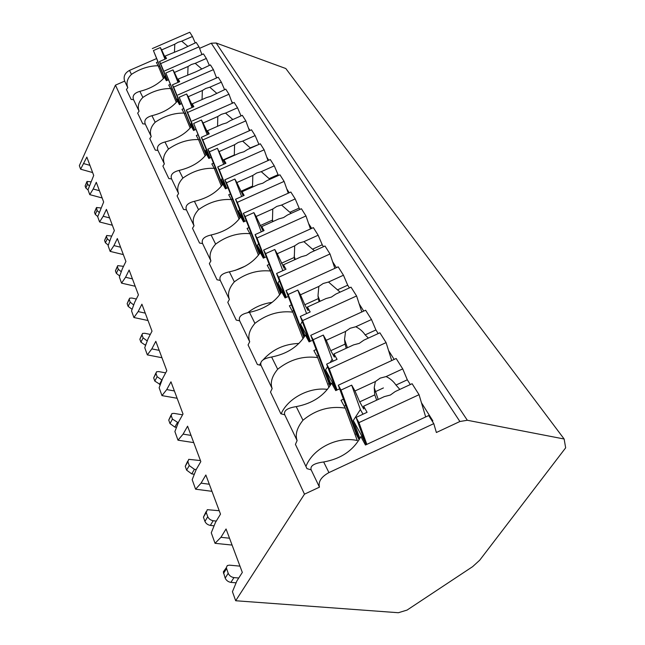 <?xml version="1.0" encoding="UTF-8"?>
<svg xmlns="http://www.w3.org/2000/svg" width="645" height="645" viewBox="0 0 645 645"><rect width="100%" height="100%" fill="white"/><g stroke="black" fill="none" stroke-linecap="round" stroke-linejoin="round"><path stroke-width="0.97" d="M565.657 447.832L479.711 560.199L472.656 566.632L407.068 610.081L398.376 612.726L235.683 600.745L304.472 494.167L319.46 487.16C318.074 481.686 321.226 476.832 328.942 472.6L433.787 423.644L436.375 432.505L459.885 421.507L467.335 420.266L564.141 439.003L565.657 447.832M199.571 48.351L211.262 43.231L216.156 43.005L285.816 68.539L564.141 439.003M92.63 172.554L80.609 169.192L79.343 165.66L115.447 85.148L124.654 81.117C123.211 76.553 124.824 72.982 129.484 70.41L156.469 58.622M421.435 402.722L432.851 420.846L432.215 421.145M388.572 350.541L394.168 359.426M359.136 303.803L363.732 311.092M332.61 261.685L336.376 267.659M308.592 223.541L311.656 228.403M286.735 188.832L289.202 192.758M266.756 157.106L268.731 160.242M248.43 128.008L249.978 130.467M231.563 101.225L232.74 103.095M215.978 76.481L216.841 77.843M201.538 53.551L202.127 54.486M433.787 423.644L428.691 415.549L365.457 445.026L360.853 436.592C353.476 450.371 341.084 458.829 323.669 461.973C314.083 463.247 309.914 465.875 311.164 469.866L306.972 468.633L295.426 444.373L297.111 440.575L284.743 414.808L280.849 413.768L270.497 392.031L272.158 388.564L261.048 365.409L257.395 364.522L248.067 344.938L249.696 341.753L239.658 320.831L236.231 320.081L227.782 302.336L229.378 299.401L220.259 280.406L217.026 279.769L209.343 263.62L210.907 260.903L202.595 243.576L199.539 243.036L192.508 228.282L194.04 225.758L186.429 209.883L183.535 209.431L177.085 195.887L178.584 193.532L171.586 178.947L168.829 178.56L162.895 166.096L164.362 163.894L157.912 150.438L155.284 150.116L149.801 138.602L151.236 136.53L145.262 124.09L142.763 123.816L137.675 113.141L139.086 111.198L133.539 99.653L131.145 99.427L126.42 89.51L127.799 87.68C126.017 83.06 127.234 78.626 131.451 74.377L129.484 70.41M158.541 66.629L159.573 66.177M131.451 74.377C140.167 68.684 149.076 65.814 158.178 65.742L156.412 62.517L157.815 61.904M168.329 79.867L166.37 80.73L164.515 77.344C158.718 83.987 150.503 88.655 139.868 91.348C134.225 93.009 132.112 95.782 133.539 99.653M139.086 111.198C137.264 106.473 138.53 101.878 142.876 97.419C151.881 91.453 161.129 88.486 170.635 88.526L168.732 85.059L170.191 84.414M151.236 136.53C149.382 131.685 150.696 126.92 155.187 122.244C164.491 115.963 174.11 112.907 184.043 113.077L181.995 109.328L183.527 108.658M155.187 122.244L151.938 115.697C163.008 112.948 171.514 108.054 177.456 101.015L179.447 104.667L181.527 103.748M164.362 163.894C162.467 158.92 163.838 153.978 168.482 149.051C178.109 142.424 188.13 139.272 198.539 139.586L196.322 135.539L197.918 134.829M168.482 149.051L164.975 141.973C176.512 139.167 185.325 134.031 191.412 126.549L193.565 130.492L195.774 129.516M178.584 193.532C176.649 188.437 178.084 183.293 182.89 178.093C192.863 171.094 203.312 167.837 214.237 168.321L211.834 163.927L213.511 163.177M182.89 178.093L179.076 170.417C191.13 167.555 200.273 162.145 206.513 154.179L208.851 158.46L211.197 157.412M194.04 225.758C192.065 220.525 193.565 215.164 198.547 209.665C208.891 202.248 219.816 198.878 231.313 199.563L228.693 194.774L230.467 193.984M198.547 209.665L194.403 201.313C207.005 198.394 216.502 192.686 222.904 184.172L225.444 188.824L227.967 187.703M210.907 260.903C208.891 255.541 210.464 249.946 215.632 244.116C226.379 236.223 237.82 232.74 249.946 233.659L247.083 228.427L248.954 227.588M215.632 244.116L211.1 234.982C224.315 232.015 234.2 225.976 240.754 216.849L243.536 221.928L246.245 220.711M229.378 299.401C227.322 293.902 228.975 288.049 234.337 281.849C245.519 273.424 257.532 269.812 270.36 271.013L267.224 265.272L269.199 264.377M234.337 281.849L229.37 271.827C243.254 268.812 253.558 262.394 260.282 252.574L263.329 258.145L266.264 256.815M249.696 341.753C247.607 336.118 249.349 329.982 254.928 323.355C266.579 314.333 279.212 310.592 292.83 312.124L289.371 305.794L291.476 304.835M254.928 323.355L249.454 312.317C264.079 309.253 274.834 302.416 281.728 291.814L285.074 297.942L288.275 296.482M272.158 388.564C270.029 382.791 271.876 376.349 277.681 369.238C289.839 359.539 303.166 355.661 317.671 357.588L313.841 350.566L316.09 349.534M277.681 369.238L271.618 357.016C287.065 353.911 298.321 346.607 305.383 335.094L309.084 341.874L312.599 340.262M297.111 440.575C294.959 434.666 296.91 427.885 302.965 420.234C315.671 409.752 329.78 405.721 345.293 408.124L341.02 400.303L343.446 399.182M302.965 420.234L296.216 406.616C312.591 403.488 324.387 395.643 331.611 383.082L335.722 390.62L339.625 388.822M158.178 65.742L163.467 78.561M319.46 487.16L311.164 469.866M304.472 494.167L115.447 85.148M127.799 87.68L124.654 81.117M345.293 408.124L357.282 440.527C337.633 435.98 312.809 448.436 305.932 466.448M151.938 115.697C146.052 117.366 143.827 120.163 145.262 124.09M164.975 141.973C158.815 143.642 156.461 146.463 157.912 150.438M179.076 170.417C172.634 172.078 170.135 174.924 171.586 178.947M194.403 201.313C187.639 202.957 184.978 205.82 186.429 209.883M211.1 234.982C203.981 236.61 201.151 239.48 202.595 243.576M229.37 271.827C221.872 273.424 218.832 276.286 220.259 280.406M249.454 312.317C241.512 313.865 238.247 316.703 239.658 320.831M271.618 357.016C263.2 358.499 259.677 361.297 261.048 365.409M296.216 406.616C287.251 408.011 283.429 410.744 284.743 414.808M170.635 88.526L176.311 102.378M170.941 89.292L172.005 88.833M177.343 101.152L165.838 73.03L172.989 69.894L178.028 82.399M177.149 101.394L165.838 73.03M180.302 104.288L172.384 84.874L173.618 87.107L213.414 69.636L210.423 64.911L195.814 71.837L178.181 79.053L179.133 81.915M180.576 104.167L173.618 87.107M177.867 98.314L177.367 99.362L179.52 104.635M172.384 84.874L179.665 81.681L178.181 79.053M178.891 82.02L174.432 72.442L188.05 66.475L187.735 74.86M174.432 72.442L172.989 69.894M201.579 68.789L195.233 63.331L206.344 58.461L203.465 53.906L164.66 70.894M195.233 63.331L191.396 64.5L188.05 66.475M177.367 99.362L180.108 104.369M178.431 79.811L177.794 80.093M209.343 65.379L206.344 58.461M216.543 77.981L213.414 69.636M184.043 113.077L190.17 128.081M184.301 113.689L185.381 113.214M191.234 126.783L179.221 97.25L186.639 93.985L192.057 107.505M191.017 127.057L179.221 97.25M194.427 130.113L186.292 110.053L187.622 112.464L228.975 94.234L225.742 89.123L210.584 96.371L206.545 97.58L192.25 103.877L193.25 106.981M194.717 129.984L187.622 112.464M191.509 122.929L190.928 124.114L193.379 130.161M186.292 110.053L193.855 106.715L192.25 103.877M193.048 107.07L188.203 96.734L202.345 90.518L202.062 99.556M188.203 96.734L186.639 93.985M216.591 93.154L209.802 87.236L221.34 82.157L218.228 77.239L177.947 94.944M209.802 87.236L205.803 88.438L202.345 90.518M190.928 124.114L194.258 130.193M192.395 104.329L191.678 104.651M224.573 89.639L221.34 82.157M232.321 103.281L228.975 94.234M198.539 139.586L205.15 155.913M198.716 140.038L199.829 139.546M206.247 154.534L193.685 123.445L201.409 120.034L207.239 134.708M206.013 154.848L193.685 123.445M209.706 158.073L201.353 137.321L202.796 139.933L245.826 120.873L242.318 115.334L230.192 120.704L226.564 122.921L222.348 124.171L207.48 130.75L208.529 134.136M210.036 157.928L202.796 139.933M206.247 149.487L205.57 150.841L208.053 157.001M201.353 137.321L209.23 133.829L207.48 130.75M208.383 134.2L203.094 123.01L217.8 116.511L217.567 126.291M203.094 123.01L201.409 120.034M232.837 119.527L225.548 113.085L237.545 107.788L234.175 102.458L192.307 120.946M225.548 113.085L221.388 114.326L217.8 116.511M205.57 150.841L209.561 158.138M207.513 130.846L206.69 131.209M241.045 115.898L237.545 107.788M249.422 130.717L245.826 120.873M214.237 168.321L221.404 186.147M214.342 168.571L215.47 168.063M222.541 184.688L209.383 151.857L217.421 148.285L223.718 164.273M222.283 185.034L207.883 149.148L209.383 151.857M226.298 188.445L217.72 166.942L219.292 169.788L264.136 149.817L260.322 143.795L247.688 149.414L243.923 151.76L239.521 153.05L224.025 159.936L225.121 163.645M226.661 188.284L219.292 169.788M222.219 178.23L221.42 179.786L223.928 186.058M217.72 166.942L225.927 163.29L224.025 159.936M219.26 151.527L234.57 144.722L234.32 154.977L222.985 160.016L217.421 148.285M258.984 144.391L250.26 147.882L242.641 141.134L255.138 135.587L251.477 129.798L207.883 149.148M242.641 141.134L238.295 142.416L234.57 144.722M225.049 163.677L222.985 160.016M221.42 179.786L226.193 188.493M258.798 144.085L255.138 135.587M234.32 154.977L234.264 155.389M250.687 148.076L250.26 147.882M267.998 160.565L264.136 149.817M231.313 199.563L239.11 219.115M231.313 199.571L232.474 199.055M240.279 217.558L226.468 182.777L234.853 179.036L241.665 196.515M239.996 217.954L224.831 179.826L226.468 182.777M244.374 221.549L235.562 199.249L237.279 202.361L284.106 181.39L279.946 174.803L266.756 180.705L262.838 183.188L258.226 184.518L242.06 191.75L243.157 195.717L236.852 182.567L252.824 175.432L252.542 186.099L240.714 191.388M244.786 221.364L237.279 202.361M239.593 209.448L238.642 211.229L241.182 217.615M235.562 199.249L244.133 195.411L242.06 191.75M236.852 182.567L234.853 179.036M278.543 175.432L278.068 174.682L269.175 178.665L261.249 171.675L274.278 165.854L270.287 159.549L224.831 179.826M261.249 171.675L256.702 172.989L252.824 175.432M238.642 211.229L244.31 221.574M278.068 174.682L274.278 165.854M252.542 186.099L252.493 187.082M270.134 179.197L269.175 178.665M288.267 193.178L284.106 181.39M249.946 233.659L258.443 255.202M245.036 266.24L235.03 270.449M249.8 233.393L251.026 232.845M259.661 253.533L245.132 216.567L253.896 212.632L261.281 231.821M259.346 253.993L243.342 213.334L245.132 216.567M264.152 257.774L255.097 234.611L256.984 238.029L305.98 215.954L301.409 208.738L287.614 214.938L283.542 217.583L278.696 218.953L261.789 226.564L262.773 230.41L256.089 216.494L272.779 208.996L272.456 220.106L260.088 225.669M264.611 257.565L256.984 238.029M258.556 243.463L257.428 245.519L260.233 252.663M255.097 234.611L264.063 230.571L261.789 226.564M256.089 216.494L253.896 212.632M299.941 209.391L299.135 208.109L289.839 212.294L281.583 205.046L295.2 198.926L290.839 192.025L243.342 213.334M281.583 205.046L276.81 206.408L272.779 208.996M257.428 245.519L264.144 257.774M299.135 208.109L295.2 198.926M272.456 220.106L272.512 221.735M291.338 213.269L289.839 212.294M310.455 228.943L305.98 215.954M270.36 271.013L279.664 294.878M272.142 302.376C263.063 303.593 254.936 307.02 247.761 312.656M270.037 270.432L271.327 269.844M294.451 259.371L295.152 259.056M280.93 293.096L265.603 253.63L274.786 249.486L282.824 270.658M280.575 293.628L263.644 250.075L265.603 253.63M285.864 297.579L276.576 273.488L278.656 277.261L330.022 253.969L324.991 246.011L310.535 252.558L306.286 255.372L301.191 256.791L283.469 264.813L284.3 268.497L277.197 253.735L294.684 245.834L294.305 257.428L281.357 263.289M286.388 297.337L278.656 277.261M279.35 280.672L277.987 283.058L281.518 292.161M276.576 273.488L285.977 269.231L283.469 264.813M277.197 253.735L274.786 249.486M323.451 246.704L322.242 244.778L312.503 249.188L303.9 241.665L318.162 235.215L313.365 227.629L263.644 250.075M303.9 241.665L298.885 243.068L294.684 245.834M277.987 283.058L285.679 297.095M322.242 244.778L318.162 235.215M294.305 257.428L294.588 259.782M314.558 250.736L312.503 249.188M334.852 268.344L330.022 253.969M292.83 312.124L303.053 338.722M298.925 343.454C284.437 343.93 272.48 349.421 263.047 359.91M260.661 363.135L259.483 365.086M292.298 311.148L293.66 310.527M318.364 299.264L319.098 298.933M304.367 336.803L288.17 294.475L297.805 290.097L306.569 313.583M303.964 337.424L286.001 290.548L288.17 294.475M309.826 341.528L300.304 316.445L302.61 320.613L356.588 295.958L351.017 287.154L335.835 294.08L331.393 297.087L326.023 298.554L307.407 307.044L308.052 310.519L304.795 304.754L300.465 294.797L318.824 286.436L317.993 295.853L318.388 298.562L304.795 304.754M310.43 341.253L302.61 320.613M302.239 321.541L300.594 324.322L304.98 335.803M300.304 316.445L310.181 311.938L307.407 307.044M300.465 294.797L297.805 290.097M349.405 287.888L347.703 285.195L337.488 289.855L328.499 282.034L343.463 275.221L338.165 266.845L286.001 290.548M328.499 282.034L323.209 283.486L318.824 286.436M300.594 324.322L309.39 340.375M347.703 285.195L343.463 275.221M318.388 298.562L319.033 301.739M340.108 292.129L337.488 289.855M361.797 311.978L356.588 295.958M317.671 357.588L328.95 387.427M327.442 389.395C309.511 386.887 287.791 398.296 281.123 413.856M316.88 356.137L318.332 355.476M344.922 343.261L345.72 342.89M328.958 383.686L327.749 384.243M378.196 333.578L375.914 329.958L365.159 334.892C362.724 331.312 359.588 328.595 355.75 326.757L371.496 319.533L365.61 310.229L310.753 335.352L329.958 385.936M330.321 385.363L313.164 339.713L323.29 335.069L332.135 359.249L330.095 362.555M310.753 335.352L313.164 339.713M336.392 390.314L326.652 364.135L329.224 368.787L386.089 342.6L379.889 332.796L363.909 340.141L359.257 343.374L353.573 344.89L333.973 353.903L334.384 357.096L330.764 350.695L326.249 340.286L345.567 331.425L344.535 339.488L345.067 344.124L330.764 350.695M337.093 389.991L329.224 368.787M327.579 366.634L325.564 369.908L330.958 384.291M326.652 364.135L337.061 359.354L333.973 353.903M326.249 340.286L323.29 335.069M355.75 326.757L350.162 328.257L345.567 331.425M332.135 359.249L333.191 361.127M325.564 369.908L335.658 388.338M375.914 329.958L371.496 319.533M345.067 344.124L346.236 348.268M368.384 338.085L365.159 334.892M391.709 360.555L386.089 342.6M356.209 433.803L355 434.367M410.309 384.549L407.317 379.8L395.982 385.057C393.426 381.308 390.136 378.486 386.105 376.575L402.722 368.892L396.151 358.507L338.303 385.218L356.758 435.286L359.168 439.721M344.188 406.108L345.736 405.391M374.39 392.12L383.404 387.943M359.217 439.64L340.987 390.088L351.678 385.146L360.378 409.551L353.291 420.524L359.878 438.487M338.303 385.218L340.987 390.088M366.013 444.768L356.08 417.412L358.959 422.612L419.048 394.692L412.107 383.719L395.232 391.547L390.354 395.038L384.315 396.611L363.619 406.205L363.74 409.027L359.692 401.875L354.984 390.975L375.366 381.55L374.229 387.685L374.785 394.877L359.692 401.875M366.844 444.381L358.959 422.612M356.08 417.412L367.078 412.308L363.619 406.205M354.984 390.975L351.678 385.146M386.105 376.575L380.179 378.131L375.366 381.55M360.378 409.551L362.99 414.203M353.291 420.524L364.925 441.769M407.317 379.8L402.722 368.892M374.785 394.877L376.688 400.15M399.844 389.403L395.982 385.057M425.676 416.952L419.048 394.692M232.087 545.073L215.043 543.316L220.937 537.309L226.056 528.973L242.327 572.421L236.917 580.887L232.434 591.707L235.683 600.745M215.043 543.316L211.27 532.802L215.47 522.402L220.501 514.121L205.852 475.002L201.071 483.145L195.596 489.192L192.186 479.695L196.136 469.681L200.829 461.586L187.582 426.184L183.099 434.133L177.988 440.188L174.892 431.561L178.617 421.919L183.019 414.009L170.965 381.816L166.757 389.58L161.968 395.611L159.146 387.742L162.669 378.438L166.813 370.722L155.808 341.31L151.833 348.889L147.334 354.879L144.746 347.671L148.092 338.69L152.01 331.159L141.908 304.198L138.151 311.591L133.91 317.525L131.532 310.898L134.716 302.215L138.425 294.87L129.129 270.053L125.565 277.269L121.558 283.139L119.365 277.028L122.397 268.626L125.912 261.459L117.334 238.545L113.947 245.592L110.142 251.381L108.118 245.729L111.013 237.594L114.359 230.596L106.417 209.375L103.184 216.252L99.572 221.969L97.693 216.72L103.66 202.006L96.282 182.293L93.194 189.009L89.76 194.637L88.002 189.759L93.71 175.44L86.841 157.09L80.609 169.192M229.523 538.22L220.937 537.309M89.937 165.354L83.89 163.645M102.144 197.967L89.76 194.637M112.359 225.242L99.572 221.969M123.34 254.59L110.142 251.381M135.2 286.259L121.558 283.139M148.028 320.525L133.91 317.525M161.951 357.733L147.334 354.879M177.133 398.271L161.968 395.611M193.734 442.615L177.988 440.188M211.963 491.321L195.596 489.192M99.427 190.702L93.194 189.009M109.618 217.921L103.184 216.252M108.312 245.173L105.401 242.77L104.571 240.464L106.393 236.159M105.401 242.77L107.296 238.795L109.795 241.004M111.738 236.078L106.707 235.489L106.465 236.489L107.296 238.795M120.583 247.228L113.947 245.592M119.728 276.012L116.318 273.335L115.423 270.844L117.334 266.409M116.318 273.335L118.309 269.263L121.268 271.755M123.517 266.345L117.713 265.635L117.414 266.772L118.309 269.263M132.427 278.866L125.565 277.269M132.112 309.31L128.113 306.359L127.154 303.666L129.145 299.095M128.113 306.359L130.209 302.183L133.7 304.98M136.329 299.022L131.854 298.03L129.605 298.183L129.242 299.498L130.209 302.183M145.254 313.123L138.151 311.591M145.601 345.373L140.9 342.156L139.852 339.23L141.956 334.513M140.9 342.156L143.109 337.883L147.245 340.971M150.309 334.424L144.722 333.272L142.505 333.449L142.061 334.957L143.109 337.883M159.194 350.356L151.833 348.889M162.04 380.09L157.146 376.704L155.993 373.519L156.55 371.77L158.718 371.576L165.652 372.883M160.339 384.589L154.808 381.082L153.671 377.897L155.88 373.02M174.392 390.951L166.757 389.58M178.278 422.781L172.465 419.089L171.207 415.614L171.892 413.566L173.973 413.372L182.575 414.816M176.504 427.377L174.868 427.111L169.99 423.572L168.74 420.089L171.078 415.041M191.025 435.391L183.099 434.133M196.201 469.568L194.411 469.318L189.259 465.553L187.88 461.731L188.727 459.337L200.45 460.562M194.33 474.252L191.75 473.898L186.623 470.141L185.252 466.311L187.727 461.078M209.319 484.25L201.071 483.145M216.269 521.079L213.181 520.725C210.584 520.217 208.778 518.878 207.755 516.71L206.231 512.493L207.279 509.679L219.227 510.719M214.084 525.828L210.343 525.401C207.755 524.909 205.948 523.571 204.933 521.394L203.425 517.169L206.053 511.735M97.75 216.551L95.266 214.406L94.493 212.253L96.234 208.077M95.266 214.406L97.073 210.512L99.185 212.471M100.87 207.972L96.508 207.497L97.073 210.512M88.083 189.977L85.833 188.001L85.116 186.002L86.785 181.93M85.833 188.001L87.567 184.204L89.341 185.913M90.8 181.809L87.011 181.43L87.567 184.204M238.747 578.009L233.95 577.597C231.249 577.138 229.33 575.703 228.209 573.308L226.306 567.689L227.306 565.56L229.41 565.157L239.972 566.133M236.118 582.814L230.91 582.387C228.209 581.927 226.298 580.492 225.186 578.089L223.323 571.873L226.314 567.729M164.467 77.4L153.421 50.56L160.323 47.553L165.023 59.138M164.29 77.626L153.421 50.56M167.216 80.359L159.5 61.557L160.645 63.629L199.007 46.851L196.225 42.465L182.14 49.117L165.144 56.05L166.047 58.695M167.466 80.254L160.645 63.629M165.201 75.449L164.773 76.36L166.531 80.657M159.5 61.557L166.523 58.485L165.144 56.05M165.773 58.816L161.661 49.915L174.795 44.182L174.456 51.979M161.661 49.915L160.323 47.553M187.671 46.206L181.721 41.159L192.444 36.483L189.767 32.25L152.325 48.577M181.721 41.159L178.036 42.296L174.795 44.182M164.773 76.36L167.007 80.448M165.491 57.066L164.927 57.316M195.233 42.909L192.444 36.483M201.925 54.575L199.007 46.851M467.335 420.266L216.156 43.005M459.885 421.507L211.262 43.231M142.876 97.419L139.868 91.348M328.942 472.6L323.669 461.973M104.571 240.464L106.465 236.489M115.423 270.844L117.414 266.772M127.154 303.666L129.242 299.498M145.343 345.325L146.326 343.422M139.852 339.23L142.061 334.957M159.46 384.428L161.806 380.05M154.808 381.082L157.146 376.704M153.671 377.897L155.993 373.519M174.868 427.111L177.359 422.636M169.99 423.572L172.465 419.089M168.74 420.089L171.207 415.614M191.75 473.898L194.411 469.318M186.623 470.141L189.259 465.553M185.252 466.311L187.88 461.731M210.343 525.401L213.181 520.725M204.933 521.394L207.755 516.71M203.425 517.169L206.231 512.493M94.493 212.253L96.299 208.375M85.116 186.002L86.841 182.204M230.91 582.387L233.95 577.597M225.186 578.089L228.209 573.308M223.517 573.413L226.524 568.632M252.751 186.969L252.509 186.316M273.012 221.509L272.424 219.937M295.297 259.459L294.096 256.162M319.952 301.32L317.993 295.853M347.405 347.728L344.535 339.488M378.196 399.449L374.237 387.685"/></g></svg>
